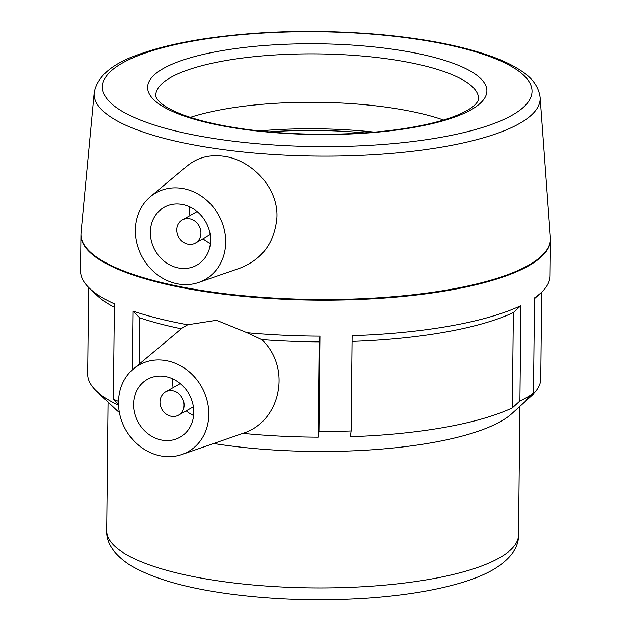 <?xml version="1.0" encoding="UTF-8"?>
<svg xmlns="http://www.w3.org/2000/svg" width="631" height="631" viewBox="0 0 631 631"><rect width="100%" height="100%" fill="white"/><g stroke="black" fill="none" stroke-linecap="round" stroke-linejoin="round"><path stroke-width="0.95" d="M541.658 292.169L540.751 378.9A226.529 60.6 -179.4 0 1 531.665 395.629A226.529 60.6 -179.4 0 1 525.938 400.141L533.51 393.208L534.512 297.919A234.771 62.8 0.6 0 0 540.657 293.099A234.771 62.8 0.6 0 0 550.066 275.763L550.445 239.772A234.771 62.8 0.6 0 1 216.772 293.312A234.771 62.8 0.6 0 1 80.934 234.858L80.555 270.849A234.771 62.8 0.6 0 0 89.602 288.375A234.771 62.8 0.6 0 0 114.377 303.826L113.375 399.115L118.486 404.266M132.313 369.869L132.928 311.075L139.609 317.811L139.12 364.142M318.97 431.43L318.158 437.165L319.16 341.868L319.972 336.142L318.97 431.43A234.771 62.8 -179.4 0 0 351.128 430.981L352.13 335.692A234.771 62.8 0.6 0 0 520.906 305.617L513.334 312.55L512.34 407.847A226.529 60.6 -179.4 0 1 350.315 436.707L351.128 430.981M533.51 393.208A234.771 62.8 -179.4 0 1 519.905 400.914L520.906 305.617M118.486 401.324A234.771 62.8 -179.4 0 1 113.375 399.115M132.928 311.075A234.771 62.8 0.6 0 0 187.699 324.776L216.488 320.303L247.021 332.726A234.771 62.8 0.6 0 0 319.972 336.142M213.664 443.506A205.935 55.086 0.6 0 0 227.255 445.494A205.935 55.086 0.6 0 0 507.001 417.477A205.935 55.086 0.6 0 0 511.694 413.739L531.665 395.629M118.518 405.141A226.529 60.6 -179.4 0 1 96.44 391.078L116.033 409.598A205.935 55.086 0.6 0 0 119.362 412.453M96.44 391.078A226.529 60.6 -179.4 0 1 87.709 374.159L88.624 287.42M519.905 400.914L512.34 407.847M318.158 437.165A226.529 60.6 -179.4 0 1 242.896 433.355L181.886 454.533A49.825 43.594 60.5 0 1 163.145 456.331A49.825 43.594 60.5 0 1 121.381 420.143A49.825 43.594 60.5 0 1 133.417 368.914A49.825 43.594 60.5 0 1 164.155 360.325A49.825 43.594 60.5 0 1 207.915 404.085A49.825 43.594 60.5 0 1 181.886 454.533M139.609 317.811A226.529 60.6 0.6 0 0 181.381 328.83M352.066 341.395A226.529 60.6 0.6 0 0 513.334 312.55M89.602 288.375L97.442 295.781A226.529 60.6 0.6 0 0 114.337 307.289M247.021 332.726L261.755 339.612A226.529 60.6 0.6 0 0 319.16 341.868M189.008 218.681A13.283 11.626 60.5 0 1 200.453 229.337A13.283 11.626 60.5 0 1 195.421 243.045A13.283 11.626 60.5 0 1 178.754 237.209A13.283 11.626 60.5 0 1 182.327 219.919A13.283 11.626 60.5 0 1 189.008 218.681M172.184 390.77A13.283 11.626 60.5 0 1 183.621 401.426A13.283 11.626 60.5 0 1 178.589 415.135A13.283 11.626 60.5 0 1 161.93 409.306A13.283 11.626 60.5 0 1 165.503 392.017A13.283 11.626 60.5 0 1 172.184 390.77M210.415 243.424A33.214 29.065 60.5 0 1 203.024 238.739M189.939 215.613A33.214 29.065 60.5 0 1 189.726 206.865M180.813 204.231A33.214 29.065 60.5 0 1 209.413 230.867A33.214 29.065 60.5 0 1 196.84 265.138A33.214 29.065 60.5 0 1 155.187 250.554A33.214 29.065 60.5 0 1 164.115 207.331A33.214 29.065 60.5 0 1 180.813 204.231M179.977 284.242A49.825 43.594 60.5 0 1 135.326 228.864A49.825 43.594 60.5 0 1 150.241 196.817A49.825 43.594 60.5 0 1 218.413 214.761A49.825 43.594 60.5 0 1 198.718 282.443A49.825 43.594 60.5 0 1 179.977 284.242M193.591 415.513A33.214 29.065 60.5 0 1 186.2 410.828M173.107 387.702A33.214 29.065 60.5 0 1 172.894 378.955M163.989 376.328A33.214 29.065 60.5 0 1 192.589 402.957A33.214 29.065 60.5 0 1 180.016 437.236A33.214 29.065 60.5 0 1 138.363 422.644A33.214 29.065 60.5 0 1 147.283 379.42A33.214 29.065 60.5 0 1 163.989 376.328M150.241 196.817L187.659 165.551C197.527 157.616 209.271 154.485 222.901 156.172C250.704 159.209 278.397 187.084 276.93 217.387C274.761 242.233 262.528 259.112 240.237 268.033L198.718 282.443M133.417 368.914L182.706 327.718L187.699 324.776M261.755 339.612C292.366 368.323 280.077 422.013 242.896 433.355M364.434 132.873A161.426 43.184 0.6 0 0 269.137 131.871M443.53 120A161.426 43.184 0.6 0 0 190.333 117.35M374.262 132.108A167.641 44.848 0.6 0 0 259.333 130.901M106.671 530.687C106.095 543.046 114.03 554.61 130.459 565.376C153.057 578.682 186.397 588.258 230.481 594.11C274.351 599.836 319.436 601.225 365.743 598.283C403.95 595.696 436.344 590.356 462.925 582.263C475.088 578.524 485.46 574.163 494.034 569.162C510.629 558.814 518.792 547.424 518.516 535.001A205.935 55.086 -179.4 0 1 225.827 581.963A205.935 55.086 -179.4 0 1 106.671 530.687L108.011 402.018M540.128 97.442C538.748 86.952 532.525 78.141 521.451 71.019C513.389 65.545 503.128 60.576 490.673 56.112C461.718 45.858 425.097 38.672 380.801 34.539C319.27 29.207 260.729 30.564 205.17 38.617C181.192 42.253 160.574 47.009 143.308 52.901C113.643 62.382 97.284 75.673 94.224 92.773A223.019 59.661 0.6 0 0 223.2 149.634A223.019 59.661 0.6 0 0 540.128 97.442L550.382 237.729A234.74 62.792 -179.4 0 1 216.788 292.666A234.74 62.792 -179.4 0 1 81.036 232.815L80.934 234.858M245.759 129.607A169.668 45.385 0.6 0 0 486.233 86.762A169.668 45.385 0.6 0 0 219.738 51.048A169.668 45.385 0.6 0 0 245.759 129.607M155.739 95.384A161.426 43.184 -179.4 0 1 317.606 53.895A161.426 43.184 -179.4 0 1 478.574 98.767C478.905 99.73 477.833 101.623 475.364 104.438C472.808 107.089 468.533 109.881 462.555 112.823C449.098 119.275 429.885 124.481 404.913 128.44C358.321 135.815 296.57 136.193 246.768 129.379C221.449 125.94 200.587 121.215 184.165 115.221C171.403 110.37 162.948 105.653 158.791 101.078C156.456 98.333 155.439 96.44 155.739 95.384M226.734 140.374A214.808 57.46 -179.4 0 1 193.788 40.912A214.808 57.46 -179.4 0 1 531.199 86.132A214.808 57.46 -179.4 0 1 226.734 140.374M534.504 298.676L540.657 293.099M518.516 535.001L519.865 406.332M195.421 243.045L210.202 234.677M182.327 219.919L197.109 211.551M178.589 415.135L193.378 406.766M165.503 392.017L180.285 383.64M550.382 237.729L550.445 239.772M94.224 92.773L81.036 232.815"/></g></svg>
